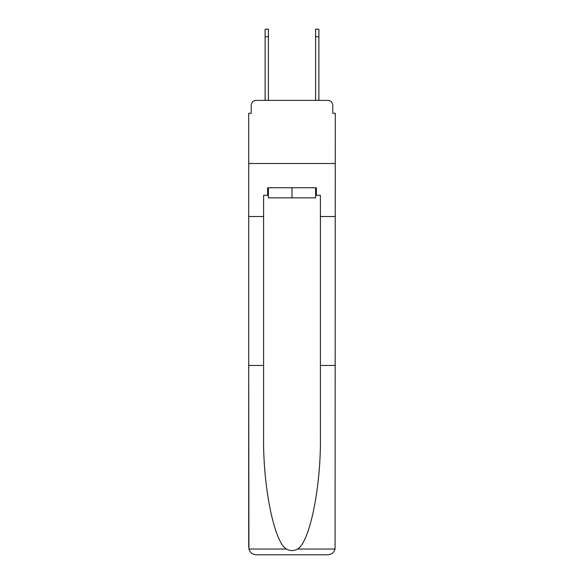 <?xml version="1.0" encoding="UTF-8"?>
<svg xmlns="http://www.w3.org/2000/svg" width="584" height="584" viewBox="0 0 584 584"><rect width="100%" height="100%" fill="white"/><g stroke="black" fill="none" stroke-linecap="round" stroke-linejoin="round"><path stroke-width="0.88" d="M251.229 105.441L251.229 113.267L251.229 105.441A5.052 5.052 0 0 1 256.281 100.39L265.114 100.39L265.114 29.2L268.399 29.2L268.399 100.39L272.312 100.39M315.601 195.311L316.36 195.311L316.36 187.741L267.64 187.741L267.64 195.311L263.603 195.311L263.603 365.46L248.704 365.46L248.923 549.04C250.076 552.625 252.522 554.544 256.281 554.8L327.719 554.8C331.478 554.544 333.924 552.625 335.077 549.04L335.296 113.267L332.771 113.267L332.771 105.441A5.052 5.052 0 0 0 327.719 100.39L256.281 100.39M263.603 216.518L248.704 216.518L248.704 163.505L335.296 163.505L248.704 163.505L248.704 113.267L251.229 113.267M311.688 100.39L315.601 100.39L315.601 29.2L318.886 29.2L315.601 29.2L318.886 29.2L315.601 29.2L318.886 29.2L315.601 29.2L318.886 29.2L315.601 29.2L318.886 29.2L315.601 29.2L318.886 29.2L318.886 36.77L315.601 36.77M318.886 36.77L318.886 100.39L327.719 100.39M332.771 113.267L332.771 105.441M256.281 554.8L275.466 554.8L256.281 554.8M263.603 365.46L263.603 436.08C262.815 486.246 274.21 542.448 286.503 549.04C290.16 551.077 293.825 551.077 297.497 549.04C309.79 542.448 321.185 486.246 320.397 436.08L320.397 195.311L316.36 195.311M248.704 547.23L248.704 216.518M335.296 216.518L320.397 216.518M335.296 365.46L320.397 365.46M267.64 195.311L268.399 195.311M268.399 187.741L268.399 197.837L315.601 197.837L315.601 187.741M292 187.741L292 197.837M318.886 29.2L315.601 29.2L318.886 29.2M248.923 549.04L286.503 549.04M297.497 549.04L335.077 549.04M265.114 36.77L268.399 36.77"/></g></svg>
